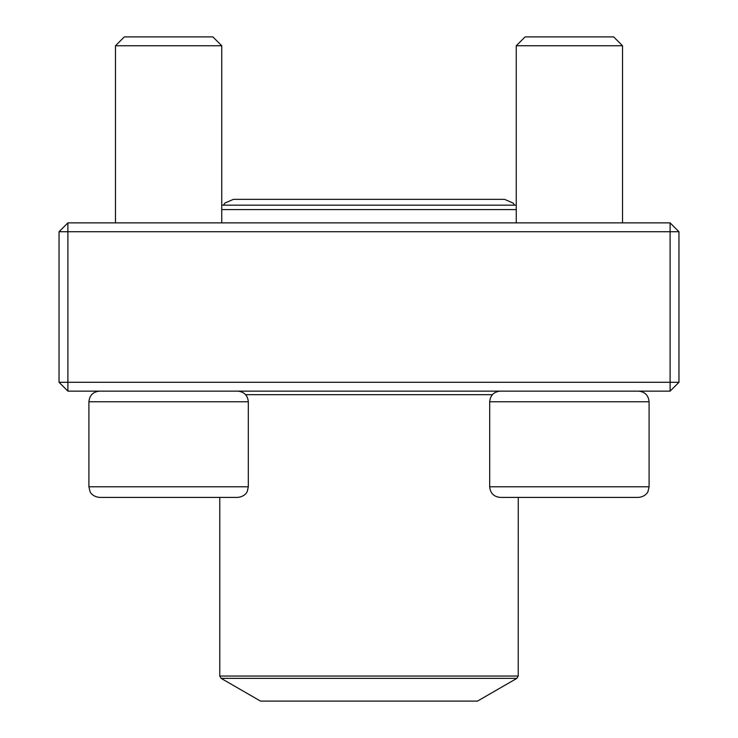 <?xml version="1.0" encoding="UTF-8"?>
<svg xmlns="http://www.w3.org/2000/svg" width="738" height="738" viewBox="0 0 738 738"><rect width="100%" height="100%" fill="white"/><g stroke="black" fill="none" stroke-linecap="round" stroke-linejoin="round"><path stroke-width="1.11" d="M67.896 391.14L670.104 391.14L678.96 382.284L678.96 231.732L67.896 231.732L67.896 382.284L670.104 382.284L670.104 222.876L67.896 222.876L59.04 231.732L59.04 382.284L67.896 382.284L67.896 391.14L59.04 382.284M678.96 231.732L670.104 222.876M59.04 231.732L67.896 231.732L67.896 222.876M678.96 382.284L670.104 382.284L670.104 391.14M221.751 222.876L221.751 45.756L115.479 45.756L124.335 36.9L212.895 36.9L221.751 45.756L221.751 205.164L516.249 205.164L516.249 45.756L516.249 222.876M248.319 486.785L248.319 401.767L88.911 401.767C89.538 395.31 93.08 391.767 99.538 391.14C93.08 391.767 89.538 395.31 88.911 401.767L88.911 486.785L248.319 486.785L247.304 491.305C247.405 491.268 245.588 496.536 237.691 497.412L99.538 497.412C91.78 496.573 89.916 491.462 89.99 491.462L88.911 486.785L89.99 491.462C89.916 491.462 91.78 496.573 99.538 497.412M518.26 497.412L518.224 676.045L516.895 678.351L221.105 678.351L219.776 676.045L518.224 676.045M638.462 497.412L500.309 497.412C493.86 496.785 490.318 493.242 489.681 486.785L649.089 486.785L648.01 491.462C648.084 491.462 646.22 496.573 638.462 497.412C646.22 496.573 648.084 491.462 648.01 491.462L649.089 486.785L649.089 401.767C648.462 395.31 644.92 391.767 638.462 391.14M649.089 401.767L489.681 401.767L489.681 486.785M622.521 45.756L516.249 45.756L525.105 36.9L613.665 36.9L622.521 45.756L622.521 222.876M516.249 209.592L221.751 209.592M221.105 678.351L260.514 701.1L477.486 701.1L516.895 678.351M245.606 394.682L492.394 394.682M115.479 45.756L115.479 222.876L115.479 45.756L124.335 36.9M489.681 401.767C490.318 395.31 493.86 391.767 500.309 391.14M525.105 36.9L516.249 45.756M88.911 401.767L88.911 486.785M248.319 401.767C247.682 395.31 244.14 391.767 237.691 391.14M219.776 676.045L219.776 497.412M223.365 205.164L224.961 203.024L233.411 199.361L504.58 199.361M514.635 205.164L513.039 203.024L504.589 199.361"/></g></svg>
